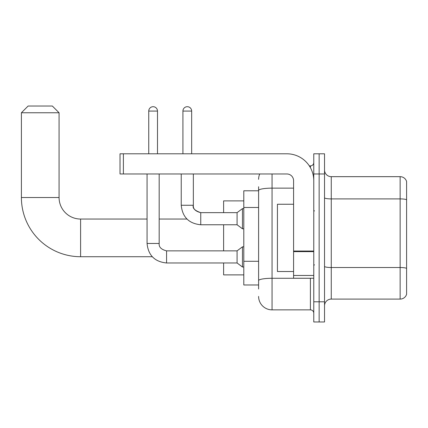 <?xml version="1.0" encoding="UTF-8"?>
<svg xmlns="http://www.w3.org/2000/svg" width="428" height="428" viewBox="0 0 428 428"><rect width="100%" height="100%" fill="white"/><g stroke="black" fill="none" stroke-linecap="round" stroke-linejoin="round"><path stroke-width="0.64" d="M258.603 289.007L258.603 190.471L258.603 190.792L243.799 190.792L243.799 284.973L258.603 284.973M313.767 301.788L313.767 321.974L319.149 321.974L319.149 301.788L319.149 321.974L324.526 321.974L324.526 301.788L319.149 301.788L319.149 173.971L319.149 301.788L313.767 301.788L313.767 173.971L319.149 173.971L319.149 153.791L319.149 173.971L324.526 173.971L324.526 301.788M324.526 173.971L324.526 153.791L313.767 153.791L313.767 173.971M272.058 173.971L272.058 309.861L310.402 309.861L310.402 278.243M309.332 165.898L310.402 165.898A3.365 3.365 0 0 0 313.767 162.538M258.603 282.956L258.603 280.618A13.455 2.338 180 0 1 272.058 278.28L310.402 278.28A3.365 0.583 0 0 0 311.568 278.243M293.581 188.138L272.058 188.138A13.455 2.338 180 0 0 258.603 190.471L258.603 186.752M313.767 313.226A3.365 3.365 0 0 0 310.402 309.861M258.603 179.353A13.455 13.455 0 0 1 259.726 173.971M272.058 309.861A13.455 13.455 0 0 1 258.603 296.406M324.526 305.827A6.725 6.725 0 0 1 331.256 299.097L400.143 299.097L400.143 176.662L331.256 176.662A6.725 6.725 0 0 1 324.526 169.937A6.725 6.725 0 0 0 331.256 176.662L331.256 299.097M406.6 181.509A6.725 6.725 0 0 0 400.143 176.662A6.725 6.725 0 0 1 406.6 181.509L406.6 294.255A6.725 6.725 0 0 1 400.143 299.097M406.6 199.833L406.6 268.361A6.725 1.166 180 0 0 400.143 267.516L331.256 267.516A6.725 1.166 -0 0 1 324.526 266.35M152.256 256.72L80.598 256.72A59.198 59.198 0 0 1 21.4 197.517L21.4 112.757L28.125 106.026L52.344 106.026L59.075 112.757L21.4 112.757M80.598 256.72L80.598 219.045A21.528 21.528 0 0 1 59.075 197.517L59.075 112.757M223.619 224.764L223.619 250.867M223.619 262.974L223.619 274.883L243.799 274.883M243.799 200.882L223.619 200.882L223.619 212.657M148.746 153.791L148.746 111.071A4.371 4.371 0 0 1 153.117 106.7A4.371 4.371 0 0 1 157.493 111.071L157.493 153.791M147.066 173.971L147.066 243.468L159.173 243.468C158.767 247.052 161.233 249.519 166.572 250.867L237.075 250.867L237.075 262.974L166.572 262.974L166.572 250.878M237.075 250.867L242.457 246.828L242.457 267.008L243.799 267.008M166.572 250.867C161.233 249.519 158.767 247.052 159.173 243.468C158.767 247.052 161.233 249.519 166.572 250.867C161.233 249.519 158.767 247.052 159.173 243.468L159.173 173.971M182.922 153.791L182.922 111.071A4.371 4.371 0 0 1 187.293 106.7A4.371 4.371 0 0 1 191.664 111.071L191.664 153.791M200.748 224.764C188.914 223.593 182.408 217.092 181.237 205.253C182.408 217.092 188.914 223.593 200.748 224.764C188.914 223.593 182.408 217.092 181.237 205.253L193.349 205.253C192.306 208.158 194.772 210.624 200.748 212.657L237.075 212.657L237.075 224.764L200.748 224.764L200.748 212.657C195.409 211.309 192.942 208.843 193.349 205.253L193.333 205.253M237.075 212.657L242.457 208.618L242.457 228.798L243.799 228.798M313.767 278.243L293.581 278.243L293.581 251.043L313.767 251.043M313.767 180.702A26.91 26.91 0 0 0 286.856 153.791L123.387 153.791L123.387 173.971L286.856 173.971A6.725 6.725 0 0 1 293.581 180.702L293.581 251.043M123.387 173.971L120.022 173.971L120.022 153.791L123.387 153.791M293.581 204.247L277.435 204.247L277.435 271.518L293.581 271.518M258.603 207.468L243.799 207.468M258.603 261.283L243.799 261.283M310.402 167.674L310.402 165.898M406.6 199.742A6.725 1.166 180 0 0 400.143 198.902L331.256 198.902A6.725 1.166 0 0 1 324.526 197.731M21.4 197.517L59.075 197.517M148.746 111.071L157.493 111.071M182.922 111.071L191.664 111.071M313.767 251.627L293.581 251.627M293.581 275.466L313.767 275.466M186.95 219.045L159.173 219.045M147.066 219.045L80.598 219.045M147.066 243.468C148.232 255.302 154.738 261.802 166.572 262.974C154.738 261.802 148.232 255.302 147.066 243.468C148.232 255.302 154.738 261.802 166.572 262.974C154.738 261.802 148.232 255.302 147.066 243.468M237.075 262.974L242.457 267.008M242.457 246.828L243.799 246.828M193.349 205.253L193.349 173.971M237.075 224.764L242.457 228.798M181.237 205.253L181.237 173.971M242.457 208.618L243.799 208.618M314.436 210.972L313.767 210.298M314.436 264.793L313.767 265.462"/></g></svg>

